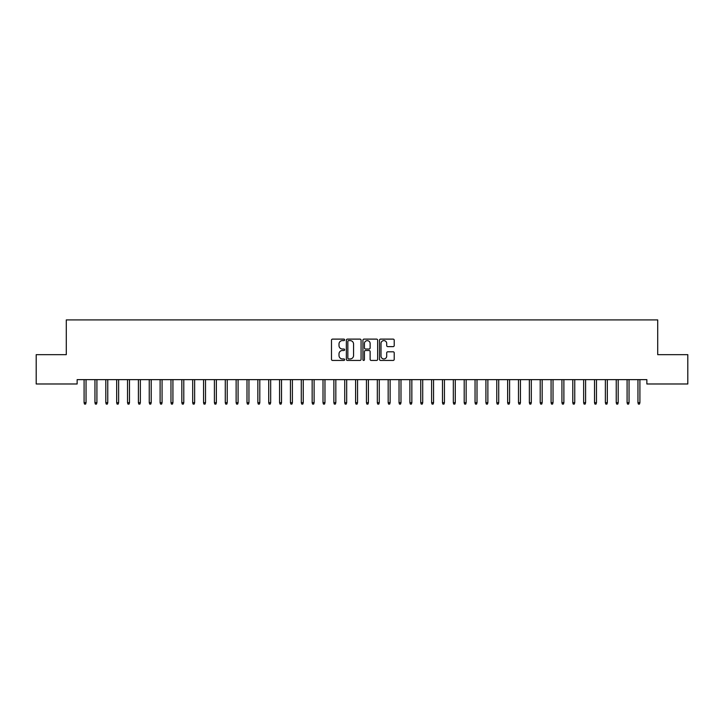<?xml version="1.0" encoding="UTF-8"?>
<svg xmlns="http://www.w3.org/2000/svg" width="724" height="724" viewBox="0 0 724 724"><rect width="100%" height="100%" fill="white"/><g stroke="black" fill="none" stroke-linecap="round" stroke-linejoin="round"><path stroke-width="1.09" d="M344.624 339.855A0.742 0.742 0 0 0 343.882 339.113L332.551 339.113A1.068 1.068 0 0 0 331.483 340.18L331.483 359.366A1.068 1.068 0 0 0 332.551 360.434L343.882 360.434A0.742 0.742 0 0 0 344.624 359.683A0.742 0.742 0 0 0 343.882 358.941L342.416 358.941A3.412 3.412 0 0 1 339.004 355.529L339.004 353.927A3.412 3.412 0 0 1 342.416 350.516L343.882 350.516A0.742 0.742 0 0 0 344.624 349.773A0.742 0.742 0 0 0 343.882 349.022L342.416 349.022A3.412 3.412 0 0 1 339.004 345.61L339.004 344.018A3.412 3.412 0 0 1 342.416 340.606L343.882 340.606A0.742 0.742 0 0 0 344.624 339.855M393.15 346.624A1.068 1.068 0 0 0 394.218 345.565L394.218 340.18A1.068 1.068 0 0 0 393.15 339.113L380.571 339.113A1.068 1.068 0 0 0 379.512 340.18L379.512 359.366A1.068 1.068 0 0 0 380.571 360.434L393.15 360.434A1.068 1.068 0 0 0 394.218 359.366L394.218 352.859A1.068 1.068 0 0 0 393.15 351.801L387.774 351.801A1.068 1.068 0 0 0 386.707 352.859L386.707 356.09A2.851 2.851 0 0 1 383.856 358.941A2.851 2.851 0 0 1 381.005 356.09L381.005 343.457A2.851 2.851 0 0 1 383.856 340.606A2.851 2.851 0 0 1 386.707 343.457L386.707 345.565A1.068 1.068 0 0 0 387.774 346.624L393.15 346.624M646.858 379.638L77.142 379.638L77.142 383.982L36.2 383.982L36.2 354.66L66.282 354.66L66.282 319.908L657.718 319.908L657.718 354.66L687.8 354.66L687.8 383.982L646.858 383.982L646.858 379.638M361.068 340.18A1.068 1.068 0 0 0 360 339.113L347.42 339.113A1.068 1.068 0 0 0 346.353 340.18L346.353 359.366A1.068 1.068 0 0 0 347.42 360.434L360 360.434A1.068 1.068 0 0 0 361.068 359.366L361.068 340.18M364 339.113L376.58 339.113A1.068 1.068 0 0 1 377.647 340.18L377.647 359.366A1.068 1.068 0 0 1 376.58 360.434L371.195 360.434A1.068 1.068 0 0 1 370.127 359.366L370.127 351.583A1.068 1.068 0 0 0 369.059 350.516L365.493 350.516A1.068 1.068 0 0 0 364.425 351.583L364.425 359.683A0.742 0.742 0 0 1 363.683 360.434A0.742 0.742 0 0 1 362.932 359.683L362.932 340.18A1.068 1.068 0 0 1 364 339.113M348.597 340.606A0.742 0.742 0 0 0 347.846 341.348L347.846 358.19A0.742 0.742 0 0 0 348.597 358.941L350.144 358.941A3.412 3.412 0 0 0 353.556 355.529L353.556 344.018A3.412 3.412 0 0 0 350.144 340.606L348.597 340.606M370.127 343.511A2.851 2.851 0 0 0 367.276 340.66A2.851 2.851 0 0 0 364.425 343.511L364.425 347.963A1.068 1.068 0 0 0 365.493 349.022L369.059 349.022A1.068 1.068 0 0 0 370.127 347.963L370.127 343.511M84.093 402.68L84.527 404.092L85.613 404.092L86.047 402.68L84.093 402.68L84.093 379.638M86.047 402.68L86.047 379.638M94.953 402.68L95.387 404.092L96.473 404.092L96.907 402.68L94.953 402.68L94.953 379.638M96.907 402.68L96.907 379.638M105.813 402.68L106.247 404.092L107.333 404.092L107.767 402.68L105.813 402.68L105.813 379.638M107.767 402.68L107.767 379.638M116.673 402.68L117.107 404.092L118.193 404.092L118.627 402.68L116.673 402.68L116.673 379.638M118.627 402.68L118.627 379.638M127.533 402.68L127.967 404.092L129.053 404.092L129.487 402.68L127.533 402.68L127.533 379.638M129.487 402.68L129.487 379.638M138.393 402.68L138.827 404.092L139.913 404.092L140.347 402.68L138.393 402.68L138.393 379.638M140.347 402.68L140.347 379.638M149.253 402.68L149.687 404.092L150.773 404.092L151.207 402.68L149.253 402.68L149.253 379.638M151.207 402.68L151.207 379.638M160.113 402.68L160.547 404.092L161.633 404.092L162.067 402.68L160.113 402.68L160.113 379.638M162.067 402.68L162.067 379.638M170.973 402.68L171.407 404.092L172.493 404.092L172.927 402.68L170.973 402.68L170.973 379.638M172.927 402.68L172.927 379.638M181.833 402.68L182.267 404.092L183.353 404.092L183.787 402.68L181.833 402.68L181.833 379.638M183.787 402.68L183.787 379.638M192.693 402.68L193.127 404.092L194.213 404.092L194.647 402.68L192.693 402.68L192.693 379.638M194.647 402.68L194.647 379.638M203.553 402.68L203.987 404.092L205.073 404.092L205.507 402.68L203.553 402.68L203.553 379.638M205.507 402.68L205.507 379.638M214.413 402.68L214.847 404.092L215.933 404.092L216.367 402.68L214.413 402.68L214.413 379.638M216.367 402.68L216.367 379.638M225.273 402.68L225.707 404.092L226.793 404.092L227.227 402.68L225.273 402.68L225.273 379.638M227.227 402.68L227.227 379.638M236.133 402.68L236.567 404.092L237.653 404.092L238.087 402.68L236.133 402.68L236.133 379.638M238.087 402.68L238.087 379.638M246.993 402.68L247.427 404.092L248.513 404.092L248.947 402.68L246.993 402.68L246.993 379.638M248.947 402.68L248.947 379.638M257.853 402.68L258.287 404.092L259.373 404.092L259.807 402.68L257.853 402.68L257.853 379.638M259.807 402.68L259.807 379.638M268.713 402.68L269.147 404.092L270.233 404.092L270.667 402.68L268.713 402.68L268.713 379.638M270.667 402.68L270.667 379.638M279.573 402.68L280.007 404.092L281.093 404.092L281.527 402.68L279.573 402.68L279.573 379.638M281.527 402.68L281.527 379.638M290.433 402.68L290.867 404.092L291.953 404.092L292.387 402.68L290.433 402.68L290.433 379.638M292.387 402.68L292.387 379.638M301.293 402.68L301.727 404.092L302.813 404.092L303.247 402.68L301.293 402.68L301.293 379.638M303.247 402.68L303.247 379.638M312.153 402.68L312.587 404.092L313.673 404.092L314.107 402.68L312.153 402.68L312.153 379.638M314.107 402.68L314.107 379.638M323.013 402.68L323.447 404.092L324.533 404.092L324.967 402.68L323.013 402.68L323.013 379.638M324.967 402.68L324.967 379.638M333.873 402.68L334.307 404.092L335.393 404.092L335.827 402.68L333.873 402.68L333.873 379.638M335.827 402.68L335.827 379.638M344.733 402.68L345.167 404.092L346.253 404.092L346.687 402.68L344.733 402.68L344.733 379.638M346.687 402.68L346.687 379.638M355.593 402.68L356.027 404.092L357.113 404.092L357.547 402.68L355.593 402.68L355.593 379.638M357.547 402.68L357.547 379.638M366.453 402.68L366.887 404.092L367.973 404.092L368.407 402.68L366.453 402.68L366.453 379.638M368.407 402.68L368.407 379.638M377.313 402.68L377.747 404.092L378.833 404.092L379.267 402.68L377.313 402.68L377.313 379.638M379.267 402.68L379.267 379.638M388.173 402.68L388.607 404.092L389.693 404.092L390.127 402.68L388.173 402.68L388.173 379.638M390.127 402.68L390.127 379.638M399.033 402.68L399.467 404.092L400.553 404.092L400.987 402.68L399.033 402.68L399.033 379.638M400.987 402.68L400.987 379.638M409.893 402.68L410.327 404.092L411.413 404.092L411.847 402.68L409.893 402.68L409.893 379.638M411.847 402.68L411.847 379.638M420.753 402.68L421.187 404.092L422.273 404.092L422.707 402.68L420.753 402.68L420.753 379.638M422.707 402.68L422.707 379.638M431.613 402.68L432.047 404.092L433.133 404.092L433.567 402.68L431.613 402.68L431.613 379.638M433.567 402.68L433.567 379.638M442.473 402.68L442.907 404.092L443.993 404.092L444.427 402.68L442.473 402.68L442.473 379.638M444.427 402.68L444.427 379.638M453.333 402.68L453.767 404.092L454.853 404.092L455.287 402.68L453.333 402.68L453.333 379.638M455.287 402.68L455.287 379.638M464.193 402.68L464.627 404.092L465.713 404.092L466.147 402.68L464.193 402.68L464.193 379.638M466.147 402.68L466.147 379.638M475.053 402.68L475.487 404.092L476.573 404.092L477.007 402.68L475.053 402.68L475.053 379.638M477.007 402.68L477.007 379.638M485.913 402.68L486.347 404.092L487.433 404.092L487.867 402.68L485.913 402.68L485.913 379.638M487.867 402.68L487.867 379.638M496.773 402.68L497.207 404.092L498.293 404.092L498.727 402.68L496.773 402.68L496.773 379.638M498.727 402.68L498.727 379.638M507.633 402.68L508.067 404.092L509.153 404.092L509.587 402.68L507.633 402.68L507.633 379.638M509.587 402.68L509.587 379.638M518.493 402.68L518.927 404.092L520.013 404.092L520.447 402.68L518.493 402.68L518.493 379.638M520.447 402.68L520.447 379.638M529.353 402.68L529.787 404.092L530.873 404.092L531.307 402.68L529.353 402.68L529.353 379.638M531.307 402.68L531.307 379.638M540.213 402.68L540.647 404.092L541.733 404.092L542.167 402.68L540.213 402.68L540.213 379.638M542.167 402.68L542.167 379.638M551.073 402.68L551.507 404.092L552.593 404.092L553.027 402.68L551.073 402.68L551.073 379.638M553.027 402.68L553.027 379.638M561.933 402.68L562.367 404.092L563.453 404.092L563.887 402.68L561.933 402.68L561.933 379.638M563.887 402.68L563.887 379.638M572.793 402.68L573.227 404.092L574.313 404.092L574.747 402.68L572.793 402.68L572.793 379.638M574.747 402.68L574.747 379.638M583.653 402.68L584.087 404.092L585.173 404.092L585.607 402.68L583.653 402.68L583.653 379.638M585.607 402.68L585.607 379.638M594.513 402.68L594.947 404.092L596.033 404.092L596.467 402.68L594.513 402.68L594.513 379.638M596.467 402.68L596.467 379.638M605.373 402.68L605.807 404.092L606.893 404.092L607.327 402.68L605.373 402.68L605.373 379.638M607.327 402.68L607.327 379.638M616.233 402.68L616.667 404.092L617.753 404.092L618.187 402.68L616.233 402.68L616.233 379.638M618.187 402.68L618.187 379.638M627.093 402.68L627.527 404.092L628.613 404.092L629.047 402.68L627.093 402.68L627.093 379.638M629.047 402.68L629.047 379.638M637.953 402.68L638.387 404.092L639.473 404.092L639.907 402.68L637.953 402.68L637.953 379.638M639.907 402.68L639.907 379.638"/></g></svg>
